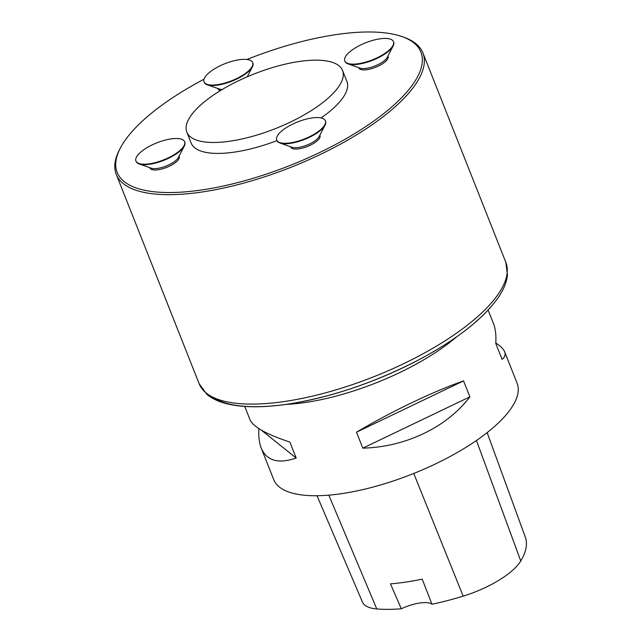 <?xml version="1.0" encoding="UTF-8"?>
<svg xmlns="http://www.w3.org/2000/svg" width="641" height="641" viewBox="0 0 641 641"><rect width="100%" height="100%" fill="white"/><g stroke="black" fill="none" stroke-linecap="round" stroke-linejoin="round"><path stroke-width="0.96" d="M244.742 406.442L250.062 419.879C253.187 426.866 266.464 434.278 289.876 442.098L296.198 458.059C278.282 464.124 266.632 460.815 261.248 448.131L273.707 479.596A130.884 45.84 -21.6 0 0 376.275 486.174A130.884 45.84 -21.6 0 0 506.005 414.983A130.884 45.84 -21.6 0 0 517.095 383.238L504.635 351.765C505.733 354.577 504.884 357.125 502.087 359.393L495.765 343.44C496.294 335.427 495.517 328.785 493.45 323.521L488.13 310.076M463.547 380.898L469.869 396.859C446.849 427.291 405.673 447.025 362.822 448.155L356.5 432.194C391.579 411.418 432.755 391.691 463.547 380.898L356.5 432.194M495.797 343.007C500.573 346.084 503.522 349 504.635 351.765M261.248 448.131C259.212 442.955 258.435 436.457 258.9 428.637M317.015 495.733L362.437 602.035A58.876 20.616 -21.6 0 0 376.78 608.95A142.647 49.958 -21.6 0 0 401.306 608.766L390.473 583.855A143.376 50.214 158.4 0 0 422.219 579.144L431.954 604.223A142.647 49.958 -21.6 0 0 463.171 596.146A58.876 20.616 -21.6 0 0 520.756 560.963A142.647 49.958 -21.6 0 0 525.348 537.238L487.144 432.627M431.954 604.223A26.177 9.166 -21.6 0 0 401.306 608.766M362.822 448.155L469.869 396.859M261.256 430.071L296.198 458.059M203.982 79.244A163.343 57.201 -21.6 0 0 120.308 148.143L119.418 149.85A164.913 57.754 -21.6 0 0 116.245 174.336A164.913 57.754 -21.6 0 0 245.479 182.613A164.913 57.754 -21.6 0 0 408.942 92.913A164.913 57.754 -21.6 0 0 422.908 52.915A164.913 57.754 -21.6 0 0 403.838 37.242L402.019 36.601A163.343 57.201 -21.6 0 0 246.953 59.477M335.475 90.798A83.747 29.326 -21.6 0 0 342.566 70.486A83.747 29.326 -21.6 0 0 253.908 74.044A83.747 29.326 -21.6 0 0 186.835 132.142A83.747 29.326 -21.6 0 0 252.466 136.349A83.747 29.326 -21.6 0 0 335.475 90.798M217.948 88.554L218.092 88.915A15.688 5.497 -21.6 0 0 220.456 90.573M358.728 67.634L358.872 67.994A15.688 5.497 -21.6 0 0 371.171 68.779A15.688 5.497 -21.6 0 0 386.723 60.246A15.688 5.497 -21.6 0 0 388.045 56.44L387.909 56.079M290.653 146.781L290.798 147.15A15.688 5.497 -21.6 0 0 303.097 147.935A15.688 5.497 -21.6 0 0 318.649 139.401A15.688 5.497 -21.6 0 0 319.979 135.596L319.835 135.235M321.069 117.944A83.747 29.326 -21.6 0 0 339.802 101.735A83.747 29.326 -21.6 0 0 346.901 81.431L342.566 70.486M186.835 132.142L191.17 143.087A83.747 29.326 -21.6 0 0 276.952 140.643M149.882 167.71L150.018 168.07A15.688 5.497 -21.6 0 0 162.317 168.855A15.688 5.497 -21.6 0 0 177.869 160.322A15.688 5.497 -21.6 0 0 179.2 156.516L179.055 156.156M120.308 148.143A163.343 57.201 -21.6 0 0 216.762 187.364A163.343 57.201 -21.6 0 0 407.067 91.743A163.343 57.201 -21.6 0 0 402.019 36.601M135.94 160.987L136.116 161.444A26.177 9.166 -21.6 0 0 139.145 163.936L151.3 168.206A15.688 5.497 -21.6 0 0 164.593 166.612A15.688 5.497 -21.6 0 0 177.333 158.968A15.688 5.497 -21.6 0 0 178.358 157.494L184.296 146.06A26.177 9.166 -21.6 0 0 184.8 142.174L184.616 141.717A26.177 9.166 -21.6 0 0 156.901 142.831A26.177 9.166 -21.6 0 0 135.94 160.987A26.177 9.166 -21.6 0 0 156.452 162.301A26.177 9.166 -21.6 0 0 182.397 148.063A26.177 9.166 -21.6 0 0 184.616 141.717M139.145 163.936A26.177 9.166 -21.6 0 0 161.324 161.276A26.177 9.166 -21.6 0 0 182.581 148.52A26.177 9.166 -21.6 0 0 184.296 146.06M276.72 140.067L276.896 140.523A26.177 9.166 -21.6 0 0 279.925 143.007L292.08 147.286A15.688 5.497 -21.6 0 0 305.372 145.691A15.688 5.497 -21.6 0 0 318.112 138.047A15.688 5.497 -21.6 0 0 319.138 136.573L325.075 125.131A26.177 9.166 -21.6 0 0 325.572 121.245L325.396 120.788A26.177 9.166 -21.6 0 0 311.75 117.992A26.177 9.166 -21.6 0 0 286.599 127.463A26.177 9.166 -21.6 0 0 276.72 140.067A26.177 9.166 -21.6 0 0 304.427 138.953A26.177 9.166 -21.6 0 0 325.396 120.788M279.925 143.007A26.177 9.166 -21.6 0 0 304.611 139.409A26.177 9.166 -21.6 0 0 325.075 125.131M344.786 60.911L344.97 61.368A26.177 9.166 -21.6 0 0 347.999 63.852L360.154 68.13A15.688 5.497 -21.6 0 0 373.447 66.536A15.688 5.497 -21.6 0 0 386.186 58.892A15.688 5.497 -21.6 0 0 387.212 57.418L393.141 45.984A26.177 9.166 -21.6 0 0 393.646 42.098L393.47 41.641A26.177 9.166 -21.6 0 0 372.95 40.327A26.177 9.166 -21.6 0 0 347.005 54.565A26.177 9.166 -21.6 0 0 344.786 60.911A26.177 9.166 -21.6 0 0 372.501 59.797A26.177 9.166 -21.6 0 0 393.47 41.641M347.999 63.852A26.177 9.166 -21.6 0 0 372.685 60.254A26.177 9.166 -21.6 0 0 393.141 45.984M204.014 81.832A26.177 9.166 -21.6 0 0 217.652 84.636A26.177 9.166 -21.6 0 0 242.811 75.165A26.177 9.166 -21.6 0 0 252.69 62.562A26.177 9.166 -21.6 0 0 224.975 63.675A26.177 9.166 -21.6 0 0 204.014 81.832L204.191 82.288A26.177 9.166 -21.6 0 0 207.219 84.78L219.374 89.051A15.688 5.497 -21.6 0 0 222.235 89.492M207.219 84.78A26.177 9.166 -21.6 0 0 217.836 85.093A26.177 9.166 -21.6 0 0 252.37 66.904A26.177 9.166 -21.6 0 0 252.866 63.018L252.69 62.562M286.006 404.399A130.884 45.84 -21.6 0 0 456.648 336.837M520.756 560.963L476.439 440.503M376.78 608.95L328.801 495.148M463.171 596.146L413.741 473.451M490.645 307.063A161.468 56.544 158.4 0 1 347.614 389.768A161.468 56.544 158.4 0 1 212.532 397.043M505.829 262.345L507.464 275.045C506.662 282.104 503.722 289.411 498.642 296.959C483.867 318.208 457.674 338.937 420.055 359.152C376.331 381.996 332.511 396.947 288.594 404.022C264.236 407.676 244.029 407.684 227.972 404.038C219.206 402.027 212.131 398.75 206.747 394.207L199.167 383.767A164.913 57.754 -21.6 0 0 328.4 392.044A164.913 57.754 -21.6 0 0 491.863 302.344A164.913 57.754 -21.6 0 0 505.829 262.345L422.908 52.915M199.167 383.767L116.245 174.336M247.226 76.808L252.37 66.904"/></g></svg>
